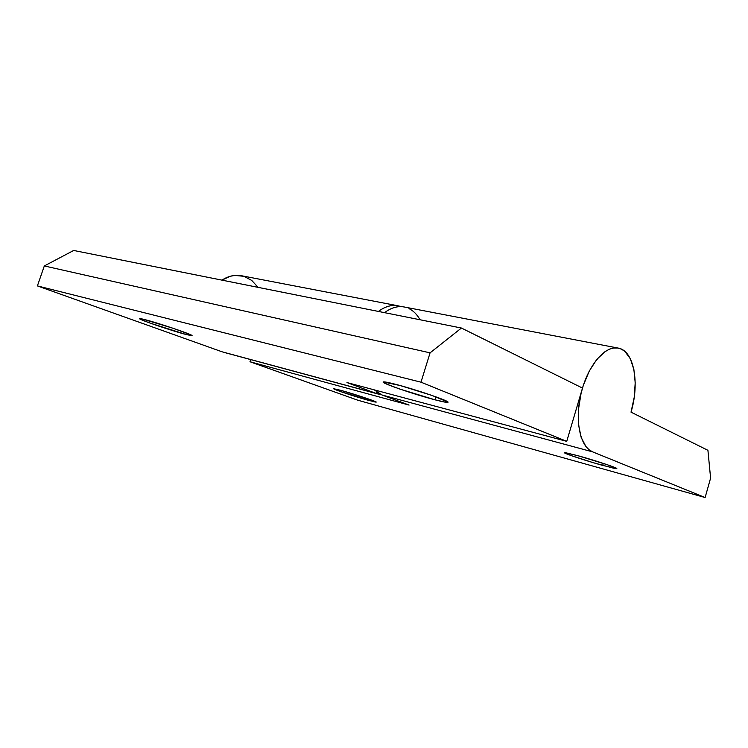 <?xml version="1.0" encoding="UTF-8"?>
<svg xmlns="http://www.w3.org/2000/svg" width="748" height="748" viewBox="0 0 748 748"><rect width="100%" height="100%" fill="white"/><g stroke="black" fill="none" stroke-linecap="round" stroke-linejoin="round"><path stroke-width="1.12" d="M409.025 308.606C413.504 310.85 417.16 314.562 419.983 319.742M602.692 465.415C586.217 460.871 563.581 453.363 564.413 452.699L577.765 455.654L565.32 452.662L564.628 452.933L570.705 455.429L593.099 462.647L613.472 468.173L616.623 468.659L615.8 467.921L607.357 464.742L577.765 455.654C594.342 460.188 617.942 468.014 616.801 468.585L602.692 465.415L603.29 463.377L602.692 465.415M368.839 400.461C356.142 396.973 332.888 389.241 333.739 388.764L340.677 390.297L333.758 388.745L342.35 392.186L373.897 401.779L376.141 402.153L375.187 401.508L368.044 398.834L340.677 390.297C353.402 393.757 377.366 401.741 376.216 402.106L368.839 400.461L369.222 399.245L368.839 400.461M592.64 451.867C580.018 447.089 574.38 420.067 581.224 392.747C587.9 365.389 605.16 345.267 618.231 348.091C634.005 350.55 639.877 383.098 631.022 412.157L634.211 397.375L635.202 382.808L633.893 369.587L630.349 358.788L624.804 351.345L621.392 349.129L617.652 347.998L613.65 348.007L609.47 349.166L605.216 351.476L596.82 359.358L589.265 371.045L583.281 385.501L581.074 393.345L578.485 409.334L578.513 424.443L581.112 437.262L585.993 446.659L589.134 449.81L592.64 451.867L705.121 497.532L357.768 400.208L249.982 361.752L409.081 405.079L381.976 394.981L592.64 451.867L705.121 497.532L710.6 478.103L707.926 450.305L631.022 412.157L707.926 450.305L710.6 478.103L705.121 497.532L357.768 400.208L249.982 361.752L250.683 359.601L249.982 361.752L409.081 405.079L381.976 394.981L592.64 451.867M618.203 348.091L404.126 306.97C397.656 305.801 391.139 307.699 384.575 312.664C391.139 307.699 397.665 305.801 404.144 306.979M374.196 389.848L381.976 394.981L374.196 389.848M401.022 306.633C393.691 304.09 386.164 305.689 378.423 311.43C384.986 306.502 391.513 304.623 397.992 305.792L401.022 306.633M144.822 319.602C158.735 323.099 193.844 335.057 192.03 335.637L186.224 334.543L186.691 333.122L186.224 334.543L191.909 335.702L190.899 334.88L173.05 328.26L142.101 318.938L139.577 318.611L141.092 319.602L150.058 323.089L186.224 334.543C172.274 330.971 138.343 319.452 139.549 318.648L144.822 319.602M395.019 384.163C414.981 389.212 449.95 401.18 448.024 402.237C447.528 402.751 443.209 401.957 435.065 399.834L435.981 396.861L435.065 399.834L446.089 402.302L447.996 402.097L431.914 395.421L400.461 385.622L383.266 381.929L387.053 384.276L400.058 389.138L435.065 399.834C415.187 394.701 381.845 383.322 383.144 382.041C383.481 381.517 387.436 382.228 395.019 384.163M223.923 352.373L377.684 393.906L222.081 351.803L37.4 285.914L420.984 382.181L566.741 441.348L346.988 382.574L375.945 393.345L222.081 351.803L37.4 285.914L44.319 265.951L430.072 352.85L420.984 382.181L37.4 285.914L44.319 265.951L73.669 250.468L461.423 328.035L430.072 352.85L44.319 265.951L73.669 250.468L461.423 328.035L582.486 388.081L461.423 328.035L430.072 352.85L420.984 382.181L566.741 441.348L582.486 388.081L566.741 441.348L346.988 382.574L375.945 393.345L380.751 394.476L377.684 393.906M397.992 305.792L241.511 275.741C234.9 274.535 228.364 276.003 221.913 280.126L230.281 276.264L234.853 275.423L243.755 276.283L251.711 280.397L258.107 287.363M377.207 392.42L375.945 393.345L377.207 392.42"/></g></svg>
